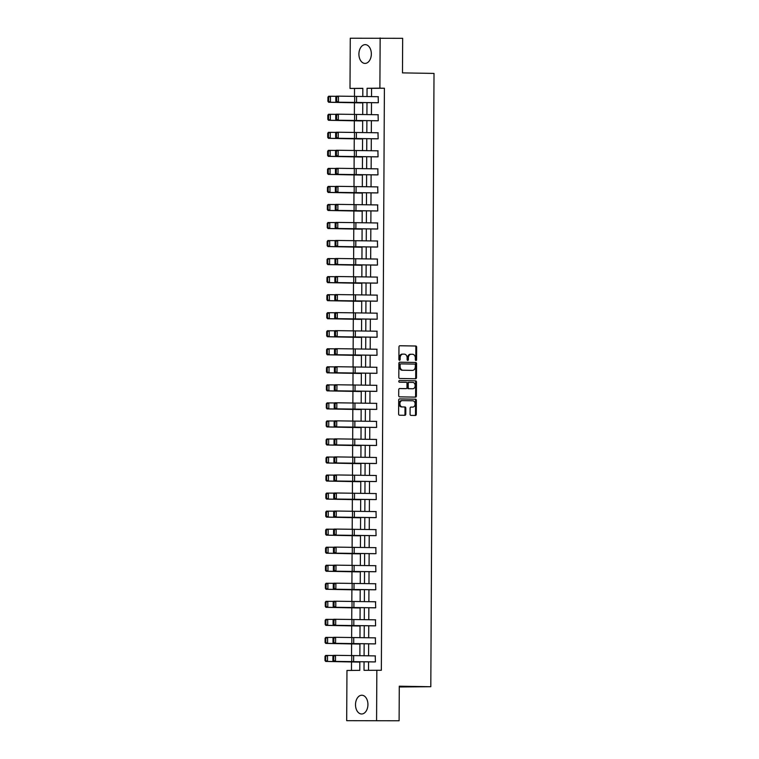 <?xml version="1.0" encoding="UTF-8"?>
<svg xmlns="http://www.w3.org/2000/svg" width="759" height="759" viewBox="0 0 759 759"><rect width="100%" height="100%" fill="white"/><g stroke="black" fill="none" stroke-linecap="round" stroke-linejoin="round"><path stroke-width="1.14" d="M415.96 360.553A0.825 0.617 89.5 0 0 416.587 359.738L416.653 347.195A1.176 0.882 89.5 0 0 415.78 346L399.86 345.743A1.176 0.882 89.5 0 0 398.968 346.91L398.902 359.443A0.825 0.617 89.5 0 0 400.145 359.472L400.154 357.85A3.776 2.827 89.5 0 1 402.944 354.111A3.776 2.827 89.5 0 1 403.001 354.111L404.329 354.14A3.776 2.827 89.5 0 1 407.137 357.963L407.128 359.586A0.825 0.617 89.5 0 0 408.361 359.605L408.37 357.982A3.776 2.827 89.5 0 1 411.169 354.254A3.776 2.827 89.5 0 1 411.226 354.254L412.545 354.273A3.776 2.827 89.5 0 1 415.363 358.096L415.353 359.719A0.825 0.617 89.5 0 0 415.96 360.553M415.581 360.364A0.825 0.617 89.5 0 0 415.79 359.747L415.856 347.205A1.176 0.882 89.5 0 0 414.983 346.009L399.699 345.762M399.13 360.098A0.825 0.617 89.5 0 0 399.348 359.472L399.357 357.85L400.154 357.85M407.355 360.231A0.825 0.617 89.5 0 0 407.564 359.614L407.574 357.992L408.37 357.982M355.506 704.665A9.383 6.214 90.9 0 1 361.872 695.225A9.383 6.214 90.9 0 1 367.935 704.551A9.383 6.214 90.9 0 1 361.569 713.991A9.383 6.214 90.9 0 1 355.506 704.665M358.912 54.079A9.383 6.214 90.9 0 1 365.288 44.639A9.383 6.214 90.9 0 1 371.341 53.965A9.383 6.214 90.9 0 1 364.975 63.405A9.383 6.214 90.9 0 1 358.912 54.079M410.069 414.205A1.176 0.882 89.5 0 0 410.951 415.391L415.41 415.467A1.176 0.882 89.5 0 0 416.302 414.3L416.378 400.373A1.176 0.882 89.5 0 0 415.496 399.177L399.585 398.921A1.176 0.882 89.5 0 0 398.693 400.078L398.617 414.016A1.176 0.882 89.5 0 0 399.5 415.211L404.889 415.296A1.176 0.882 89.5 0 0 405.78 414.129L405.809 408.171A1.176 0.882 89.5 0 0 404.936 406.976L402.261 406.928A3.159 2.362 89.5 0 1 399.908 403.76A3.159 2.362 89.5 0 1 402.251 400.619L412.773 400.79A3.159 2.362 89.5 0 1 415.116 403.949A3.159 2.362 89.5 0 1 412.782 407.099A3.159 2.362 89.5 0 1 412.735 407.099L410.989 407.071A1.176 0.882 89.5 0 0 410.097 408.238L410.069 414.205M402.289 400.619A3.159 2.362 89.5 0 0 402.251 400.619L401.454 400.619A3.159 2.362 89.5 0 0 399.111 403.769A3.159 2.362 89.5 0 0 401.464 406.938L402.261 406.928M362.84 88.433L350.003 88.433L350.269 38.225L402.668 38.32L402.488 72.892L434.015 73.414L430.808 686.724L399.281 686.202L399.101 720.775L346.692 720.68L346.958 670.472L359.785 670.358L359.832 661.791M380.155 37.95L379.889 88.158L367.062 88.272L367.014 96.583M364.054 661.829L364.016 670.32L381.35 670.273L384.396 88.234L379.889 88.158M376.844 670.197L376.578 720.405M415.6 378.76A1.176 0.882 89.5 0 0 416.492 377.593L416.568 363.665A1.176 0.882 89.5 0 0 415.685 362.47L399.775 362.204A1.176 0.882 89.5 0 0 398.883 363.371L398.807 377.299A1.176 0.882 89.5 0 0 399.689 378.494L415.6 378.76M416.473 382.024L416.397 395.951A1.176 0.882 89.5 0 1 415.524 397.118A1.176 0.882 89.5 0 0 415.524 397.118L399.595 396.853A1.176 0.882 89.5 0 1 398.712 395.657L398.75 389.699A1.176 0.882 89.5 0 1 399.623 388.532A1.176 0.882 89.5 0 0 399.623 388.532L406.093 388.636A1.176 0.882 89.5 0 0 406.985 387.469L407.004 383.513A1.176 0.882 89.5 0 0 406.122 382.318L399.405 382.213A0.825 0.617 89.5 0 1 399.405 380.553A0.825 0.617 89.5 0 0 399.405 380.553L415.59 380.828A1.176 0.882 89.5 0 1 416.473 382.024L415.676 382.024L415.6 395.951L416.397 395.951M399.101 720.775L346.692 720.68M399.272 686.971L430.808 686.724M359.567 644.021L357.574 644.03M359.757 607.94L357.764 607.95M359.946 571.859L357.954 571.878M360.136 535.788L358.144 535.797M360.326 499.707L358.333 499.716M360.516 463.635L358.523 463.645M360.705 427.554L358.713 427.564M360.895 391.483L358.903 391.492M361.085 355.402L359.092 355.411M361.275 319.321L359.282 319.34M361.464 283.249L359.472 283.259M361.645 247.168L359.652 247.178M361.834 211.097L359.842 211.106M362.024 175.016L360.032 175.025M362.214 138.935L360.221 138.954M362.404 102.863L360.411 102.873M354.51 88.509L354.472 96.44M354.434 102.712L354.377 114.476M354.339 120.757L354.282 132.521M354.244 138.793L354.187 150.557M354.149 156.828L354.092 168.593M354.055 174.864L353.998 186.638M353.969 192.909L353.903 204.674M353.874 210.945L353.808 222.71M353.779 228.981L353.713 240.745M353.685 247.026L353.618 258.791M353.59 265.062L353.523 276.826M353.495 283.098L353.428 294.862M353.4 301.133L353.333 312.907M353.305 319.178L353.239 330.943M353.21 337.214L353.144 348.979M353.115 355.25L353.049 367.014M353.02 373.295L352.954 385.06M352.926 391.331L352.869 403.095M352.831 409.367L352.774 421.131M352.736 427.402L352.679 439.176M352.641 445.448L352.584 457.212M352.546 463.483L352.489 475.248M352.451 481.519L352.394 493.284M352.356 499.564L352.299 511.329M352.261 517.6L352.204 529.365M352.167 535.636L352.11 547.4M352.072 553.672L352.015 565.446M351.977 571.717L351.92 583.481M351.891 589.752L351.825 601.517M351.796 607.788L351.73 619.562M351.702 625.833L351.635 637.598M351.607 643.869L351.54 655.634M351.512 661.905L351.464 670.434M362.309 120.899L360.316 120.909M362.119 156.98L360.127 156.99M361.929 193.052L359.937 193.071M361.739 229.133L359.747 229.142M361.559 265.204L359.567 265.223M361.369 301.285L359.377 301.295M361.18 337.366L359.187 337.375M360.99 373.437L358.998 373.447M360.8 409.518L358.808 409.528M360.61 445.59L358.618 445.609M360.421 481.671L358.428 481.68M360.231 517.752L358.239 517.761M360.041 553.823L358.049 553.833M359.851 589.904L357.859 589.914M359.662 625.976L357.669 625.985M359.472 662.057L357.489 662.066M366.986 102.636L366.92 114.628M366.891 120.681L366.825 132.664M366.796 138.717L366.73 150.699M366.701 156.752L366.635 168.735M366.606 174.798L366.55 186.78M366.512 192.833L366.455 204.816M366.417 210.869L366.36 222.852M366.322 228.905L366.265 240.897M366.227 246.95L366.17 258.933M366.132 264.986L366.075 276.969M366.037 283.022L365.98 295.004M365.942 301.067L365.885 313.05M365.847 319.103L365.791 331.085M365.762 337.138L365.696 349.121M365.667 355.174L365.601 367.166M365.572 373.219L365.506 385.202M365.477 391.255L365.411 403.238M365.383 409.291L365.316 421.273M365.288 427.336L365.221 439.319M365.193 445.372L365.126 457.354M365.098 463.407L365.032 475.39M365.003 481.443L364.937 493.435M364.908 499.488L364.842 511.471M364.813 517.524L364.747 529.507M364.718 535.56L364.652 547.543M364.624 553.605L364.557 565.588M364.529 571.641L364.472 583.624M364.434 589.677L364.377 601.659M364.339 607.712L364.282 619.705M364.244 625.758L364.187 637.74M364.149 643.793L364.092 655.776M362.793 96.535L362.84 88.31L350.003 88.433M359.87 655.729L359.927 643.746M359.965 637.693L360.022 625.71M360.051 619.657L360.117 607.674M360.146 601.621L360.212 589.629M360.24 583.576L360.307 571.593M360.335 565.54L360.402 553.558M360.43 547.505L360.497 535.522M360.525 529.459L360.591 517.477M360.62 511.424L360.686 499.441M360.715 493.388L360.781 481.405M360.81 475.343L360.876 463.36M360.904 457.307L360.971 445.324M360.999 439.271L361.066 427.289M361.094 421.236L361.161 409.243M361.189 403.19L361.256 391.208M361.284 385.155L361.35 373.172M361.379 367.119L361.436 355.136M361.474 349.074L361.531 337.091M361.569 331.038L361.626 319.055M361.663 313.002L361.72 301.019M361.758 294.966L361.815 282.974M361.853 276.921L361.91 264.938M361.948 258.885L362.005 246.903M362.043 240.85L362.1 228.867M362.128 222.804L362.195 210.822M362.223 204.769L362.29 192.786M362.318 186.733L362.385 174.75M362.413 168.697L362.479 156.705M362.508 150.652L362.574 138.669M362.603 132.616L362.669 120.634M362.698 114.581L362.764 102.598M384.396 88.234L371.568 88.348L371.521 96.63M371.493 102.693L371.426 114.675M371.398 120.728L371.331 132.711M371.303 138.764L371.236 150.747M371.208 156.8L371.142 168.792M371.113 174.845L371.047 186.828M371.018 192.881L370.952 204.864M370.923 210.917L370.857 222.899M370.828 228.962L370.762 240.945M370.734 246.998L370.667 258.98M370.639 265.033L370.572 277.016M370.544 283.069L370.487 295.061M370.449 301.114L370.392 313.097M370.354 319.15L370.297 331.133M370.259 337.186L370.202 349.168M370.164 355.231L370.107 367.214M370.069 373.267L370.012 385.249M369.975 391.302L369.918 403.285M369.88 409.338L369.823 421.33M369.785 427.383L369.728 439.366M369.699 445.419L369.633 457.402M369.605 463.455L369.538 475.438M369.51 481.5L369.443 493.483M369.415 499.536L369.348 511.519M369.32 517.572L369.253 529.554M369.225 535.607L369.159 547.6M369.13 553.653L369.064 565.635M369.035 571.688L368.969 583.671M368.94 589.724L368.874 601.707M368.846 607.769L368.779 619.752M368.751 625.805L368.684 637.788M368.656 643.841L368.589 655.823M368.561 661.876L368.513 670.273M371.568 88.348L367.062 88.272M375.25 655.899L375.411 661.905L373.419 661.924M375.344 637.864L375.506 643.869L373.513 643.888M375.439 619.818L375.601 625.833L373.608 625.852M375.534 601.783L375.696 607.798L373.703 607.817M375.629 583.747L375.79 589.752L373.798 589.771M375.724 565.702L375.885 571.717L373.893 571.736M375.819 547.666L375.98 553.681L373.988 553.7M375.914 529.63L376.075 535.636L374.083 535.655M376.009 511.594L376.17 517.6L374.178 517.619M376.103 493.549L376.265 499.564L374.272 499.583M376.198 475.513L376.36 481.529L374.367 481.548M376.293 457.478L376.455 463.483L374.462 463.502M376.388 439.433L376.549 445.448L374.557 445.467M376.483 421.397L376.644 427.412L374.652 427.431M376.578 403.361L376.739 409.367L374.747 409.386M376.673 385.325L376.834 391.331L374.842 391.35M376.768 367.28L376.929 373.295L374.937 373.314M376.862 349.244L377.024 355.259L375.031 355.269M376.957 331.209L377.119 337.214L375.126 337.233M377.052 313.163L377.214 319.178L375.221 319.197M377.138 295.128L377.299 301.143L375.307 301.162M377.232 277.092L377.394 283.098L375.401 283.116M377.327 259.056L377.489 265.062L375.496 265.081M377.422 241.011L377.584 247.026L375.591 247.045M377.517 222.975L377.678 228.99L375.686 229M377.612 204.939L377.773 210.945L375.781 210.964M377.707 186.894L377.868 192.909L375.876 192.928M377.802 168.859L377.963 174.874L375.971 174.893M377.897 150.823L378.058 156.828L376.066 156.847M377.991 132.787L378.153 138.793L376.16 138.812M378.086 114.742L378.248 120.757L376.255 120.776M378.181 96.706L378.343 102.721L376.35 102.731M411.112 354.254L410.429 354.254A3.776 2.827 89.5 0 0 410.372 354.254A3.776 2.827 89.5 0 0 407.574 357.992M402.896 354.111L402.204 354.121A3.776 2.827 89.5 0 0 402.147 354.121A3.776 2.827 89.5 0 0 399.357 357.85M414.974 378.75A1.176 0.882 89.5 0 0 415.695 377.603L415.771 363.675A1.176 0.882 89.5 0 0 414.888 362.479L399.613 362.223M415.325 364.946A0.825 0.617 89.5 0 0 414.708 364.102L400.743 363.874A0.825 0.617 89.5 0 0 400.116 364.69L400.107 366.407A3.776 2.827 89.5 0 0 402.915 370.231L412.469 370.383A3.776 2.827 89.5 0 0 412.517 370.383A3.776 2.827 89.5 0 0 415.315 366.654L415.325 364.946M399.927 363.884L399.946 363.884A0.825 0.617 89.5 0 0 399.319 364.699L400.116 364.69M411.776 370.392A3.776 2.827 89.5 0 1 411.72 370.392A3.776 2.827 89.5 0 1 411.672 370.392L402.118 370.231A3.776 2.827 89.5 0 1 399.31 366.407L399.319 364.699M414.879 397.099A1.176 0.882 89.5 0 0 415.6 395.951M399.471 388.551L405.297 388.646A1.176 0.882 89.5 0 0 405.325 388.646L405.315 388.646M399.272 380.572L415.59 380.828M412.792 388.75A3.159 2.362 89.5 0 0 412.83 388.75A3.159 2.362 89.5 0 0 415.173 385.6A3.159 2.362 89.5 0 0 412.82 382.432L409.129 382.375A1.176 0.882 89.5 0 0 408.238 383.532L408.219 387.488A1.176 0.882 89.5 0 0 409.101 388.684L411.995 388.75A3.159 2.362 89.5 0 0 412.033 388.75A3.159 2.362 89.5 0 0 412.08 388.75M408.314 382.375L408.333 382.375A1.176 0.882 89.5 0 0 407.441 383.542L408.238 383.532M411.995 388.75L408.304 388.693A1.176 0.882 89.5 0 1 407.422 387.498L407.441 383.542M415.676 382.024A1.176 0.882 89.5 0 0 414.793 380.828M412.033 407.109A3.159 2.362 89.5 0 1 411.985 407.109A3.159 2.362 89.5 0 1 411.938 407.109L410.828 407.09M402.204 400.619L401.492 400.619A3.159 2.362 89.5 0 0 401.454 400.619M404.262 415.287A1.176 0.882 89.5 0 0 404.983 414.139L405.012 408.181A1.176 0.882 89.5 0 0 404.139 406.985L401.464 406.938M414.775 415.458A1.176 0.882 89.5 0 0 415.505 414.31L415.581 400.382A1.176 0.882 89.5 0 0 414.699 399.187L399.414 398.93M327.935 97.114L327.907 101.326L328.638 101.317L328.666 97.105L327.935 97.114L328.628 96.241L336.218 96.308M328.666 97.105L330.459 96.222L330.421 102.228L362.764 102.863M328.638 101.317L330.421 102.228L328.6 102.256L327.907 101.326M360.601 102.882L328.6 102.256M378.153 102.721L336.265 102.18L377.204 102.75M335.839 97.038L336.294 96.165L338.448 96.146L338.41 102.161L336.683 101.241L336.702 97.038L335.839 97.038L335.82 101.251L336.683 101.241M378.371 96.706L338.448 96.146L336.702 97.038M335.82 101.251L336.265 102.18M327.841 115.159L327.812 119.362L328.543 119.353L328.571 115.15L327.841 115.159L328.533 114.277L336.123 114.343M328.571 115.15L330.364 114.258L330.326 120.273L362.669 120.899M328.543 119.353L330.326 120.273L328.505 120.292L327.812 119.362M360.506 120.918L328.505 120.292M327.746 133.195L327.717 137.398L328.448 137.398L328.476 133.186L327.746 133.195L328.438 132.313L336.038 132.379M328.476 133.186L330.269 132.294L330.231 138.309L362.574 138.935M328.448 137.398L330.231 138.309L328.41 138.328L327.717 137.398M360.421 138.954L328.41 138.328M378.058 120.757L336.171 120.216L377.109 120.785M335.744 115.083L336.199 114.201L338.353 114.192L338.315 120.197L336.588 119.286L336.607 115.074L335.744 115.083L335.725 119.286L336.588 119.286M378.276 114.742L338.353 114.192L336.607 115.074M335.725 119.286L336.171 120.216M377.963 138.793L336.076 138.252L377.014 138.831M335.649 133.119L336.104 132.246L338.258 132.227L338.22 138.242L336.493 137.322L336.512 133.11L335.649 133.119L335.63 137.332L336.493 137.322M378.181 132.787L338.258 132.227L336.512 133.11M335.63 137.332L336.076 138.252M327.651 151.231L327.622 155.443L328.353 155.434L328.381 151.221L327.651 151.231L328.353 150.358L335.943 150.424M328.381 151.221L330.174 150.329L330.146 156.345L362.479 156.98M328.353 155.434L330.146 156.345L328.315 156.363L327.622 155.443M360.326 156.99L328.315 156.363M377.868 156.838L335.981 156.297L376.919 156.866M335.554 151.155L336.009 150.282L338.163 150.263L338.125 156.278L336.398 155.358L336.417 151.155L335.554 151.155L335.535 155.367L336.398 155.358M378.086 150.823L338.163 150.263L336.417 151.155M335.535 155.367L335.981 156.297M327.556 169.266L327.527 173.479L328.258 173.469L328.286 169.266L327.556 169.266L328.258 168.394L335.848 168.46M328.286 169.266L330.08 168.375L330.051 174.39L362.385 175.016M328.258 173.469L330.051 174.39L328.22 174.409L327.527 173.479M360.231 175.035L328.22 174.409M377.773 174.874L335.886 174.333L376.825 174.902M335.459 169.2L335.914 168.318L338.068 168.299L338.03 174.314L336.303 173.403L336.322 169.191L335.459 169.2L335.44 173.403L336.303 173.403M377.991 168.859L338.068 168.299L336.322 169.191M335.44 173.403L335.886 174.333M327.461 187.312L327.442 191.515L328.163 191.505L328.192 187.302L327.461 187.312L328.163 186.429L335.753 186.496M328.192 187.302L329.985 186.41L329.956 192.425L362.29 193.052M328.163 191.505L329.956 192.425L328.125 192.444L327.442 191.515M360.136 193.071L328.125 192.444M377.678 192.909L335.791 192.369L376.73 192.938M335.364 187.236L335.82 186.353L337.973 186.344L337.935 192.359L336.209 191.439L336.228 187.226L335.364 187.236L335.345 191.448L336.209 191.439M377.906 186.904L337.973 186.344L336.228 187.226M335.345 191.448L335.791 192.369M327.366 205.347L327.347 209.56L328.068 209.55L328.097 205.338L327.366 205.347L328.068 204.475L335.658 204.532M328.097 205.338L329.89 204.446L329.861 210.461L362.195 211.097M328.068 209.55L329.861 210.461L328.03 210.48L327.347 209.56M360.041 211.106L328.03 210.48M327.271 223.383L327.252 227.596L327.983 227.586L328.002 223.374L327.271 223.383L327.973 222.51L335.563 222.577M328.002 223.374L329.795 222.491L329.767 228.497L362.1 229.133M327.983 227.586L329.767 228.497L327.935 228.525L327.252 227.596M359.946 229.152L327.935 228.525M327.176 241.428L327.157 245.631L327.888 245.622L327.907 241.419L327.176 241.428L327.879 240.546L335.469 240.612M327.907 241.419L329.7 240.527L329.672 246.542L362.005 247.168M327.888 245.622L329.672 246.542L327.841 246.561L327.157 245.631M359.851 247.187L327.841 246.561M327.082 259.464L327.063 263.667L327.793 263.667L327.812 259.455L327.082 259.464L327.784 258.582L335.374 258.648M327.812 259.455L329.605 258.563L329.577 264.578L361.91 265.204M327.793 263.667L329.577 264.578L327.746 264.597L327.063 263.667M359.757 265.223L327.746 264.597M326.987 277.5L326.968 281.712L327.698 281.703L327.717 277.49L326.987 277.5L327.689 276.627L335.279 276.693M327.717 277.49L329.51 276.599L329.482 282.614L361.815 283.249M327.698 281.703L329.482 282.614L327.66 282.633L326.968 281.712M359.662 283.268L327.66 282.633M326.892 295.536L326.873 299.748L327.603 299.739L327.622 295.536L326.892 295.536L327.594 294.663L335.184 294.729M327.622 295.536L329.415 294.644L329.387 300.659L361.72 301.285M327.603 299.739L329.387 300.659L327.565 300.678L326.873 299.748M359.567 301.304L327.565 300.678M326.797 313.581L326.778 317.784L327.508 317.774L327.527 313.571L326.797 313.581L327.499 312.699L335.089 312.765M327.527 313.571L329.321 312.68L329.292 318.695L361.626 319.321M327.508 317.774L329.292 318.695L327.471 318.714L326.778 317.784M359.472 319.34L327.471 318.714M326.702 331.617L326.683 335.829L327.414 335.82L327.433 331.607L326.702 331.617L327.404 330.744L334.994 330.801M327.433 331.607L329.226 330.715L329.197 336.73L361.531 337.366M327.414 335.82L329.197 336.73L327.376 336.749L326.683 335.829M359.377 337.375L327.376 336.749M326.607 349.652L326.588 353.865L327.319 353.855L327.338 349.643L326.607 349.652L327.309 348.779L334.899 348.846M327.338 349.643L329.131 348.761L329.102 354.766L361.436 355.402M327.319 353.855L329.102 354.766L327.281 354.795L326.588 353.865M359.282 355.421L327.281 354.795M326.512 367.698L326.493 371.901L327.224 371.891L327.243 367.688L326.512 367.698L327.214 366.815L334.804 366.882M327.243 367.688L329.036 366.796L329.008 372.811L361.341 373.437M327.224 371.891L329.008 372.811L327.186 372.83L326.493 371.901M359.187 373.456L327.186 372.83M326.417 385.733L326.398 389.936L327.129 389.936L327.148 385.724L326.417 385.733L327.12 384.851L334.71 384.917M327.148 385.724L328.941 384.832L328.913 390.847L361.246 391.473M327.129 389.936L328.913 390.847L327.091 390.866L326.398 389.936M359.092 391.492L327.091 390.866M326.323 403.769L326.304 407.981L327.034 407.972L327.053 403.76L326.323 403.769L327.025 402.896L334.615 402.963M327.053 403.76L328.846 402.868L328.818 408.883L361.151 409.518M327.034 407.972L328.818 408.883L326.996 408.902L326.304 407.981M358.998 409.537L326.996 408.902M326.228 421.805L326.209 426.017L326.939 426.008L326.958 421.805L326.228 421.805L326.93 420.932L334.52 420.998M326.958 421.805L328.761 420.913L328.723 426.928L361.056 427.554M326.939 426.008L328.723 426.928L326.901 426.947L326.209 426.017M358.903 427.573L326.901 426.947M326.133 439.85L326.114 444.053L326.844 444.043L326.863 439.841L326.133 439.85L326.835 438.968L334.425 439.034M326.863 439.841L328.666 438.949L328.628 444.964L360.971 445.59M326.844 444.043L328.628 444.964L326.806 444.983L326.114 444.053M358.808 445.609L326.806 444.983M377.584 210.945L335.696 210.404L376.635 210.983M335.279 205.272L335.725 204.399L337.878 204.38L337.85 210.395L336.114 209.475L336.133 205.272L335.279 205.272L335.25 209.484L336.114 209.475M377.811 204.939L337.878 204.38L336.133 205.272M335.25 209.484L335.696 210.404M377.489 228.99L335.601 228.45L376.549 229.019M335.184 223.307L335.63 222.434L337.783 222.415L337.755 228.431L336.019 227.51L336.038 223.307L335.184 223.307L335.155 227.52L336.019 227.51M377.716 222.975L337.783 222.415L336.038 223.307M335.155 227.52L335.601 228.45M377.394 247.026L335.506 246.485L376.455 247.054M335.089 241.353L335.535 240.47L337.689 240.461L337.66 246.466L335.924 245.555L335.943 241.343L335.089 241.353L335.061 245.555L335.924 245.555M377.621 241.011L337.689 240.461L335.943 241.343M335.061 245.555L335.506 246.485M377.299 265.062L335.412 264.521L376.36 265.1M334.994 259.388L335.44 258.515L337.594 258.496L337.565 264.512L335.829 263.591L335.848 259.379L334.994 259.388L334.966 263.601L335.829 263.591M377.527 259.056L337.594 258.496L335.848 259.379M334.966 263.601L335.412 264.521M377.204 283.107L335.317 282.566L376.265 283.135M334.899 277.424L335.345 276.551L337.499 276.532L337.47 282.547L335.734 281.627L335.753 277.424L334.899 277.424L334.871 281.636L335.734 281.627M377.432 277.092L337.499 276.532L335.753 277.424M334.871 281.636L335.317 282.566M377.109 301.143L335.222 300.602L376.17 301.171M334.804 295.469L335.26 294.587L337.404 294.577L337.375 300.583L335.639 299.672L335.658 295.46L334.804 295.469L334.776 299.672L335.639 299.672M377.337 295.128L337.404 294.577L335.658 295.46M334.776 299.672L335.222 300.602M377.014 319.178L335.127 318.638L376.075 319.216M334.71 313.505L335.165 312.623L337.309 312.613L337.281 318.628L335.544 317.708L335.563 313.495L334.71 313.505L334.681 317.717L335.544 317.708M377.242 313.173L337.309 312.613L335.563 313.495M334.681 317.717L335.127 318.638M376.919 337.214L335.032 336.673L375.98 337.252M334.615 331.541L335.07 330.668L337.214 330.649L337.186 336.664L335.45 335.744L335.469 331.541L334.615 331.541L334.596 335.753L335.45 335.744M377.147 331.209L337.214 330.649L335.469 331.541M334.596 335.753L335.032 336.673M376.825 355.259L334.937 354.719L375.885 355.288M334.52 349.576L334.975 348.704L337.119 348.685L337.091 354.7L335.355 353.779L335.383 349.576L334.52 349.576L334.501 353.789L335.355 353.779M377.052 349.244L337.119 348.685L335.383 349.576M334.501 353.789L334.937 354.719M376.73 373.295L334.842 372.754L375.79 373.324M334.425 367.622L334.88 366.739L337.024 366.73L336.996 372.735L335.26 371.825L335.288 367.612L334.425 367.622L334.406 371.825L335.26 371.825M376.957 367.28L337.024 366.73L335.288 367.612M334.406 371.825L334.842 372.754M376.635 391.331L334.747 390.79L375.696 391.369M334.33 385.657L334.785 384.785L336.93 384.766L336.901 390.781L335.165 389.86L335.193 385.648L334.33 385.657L334.311 389.87L335.165 389.86M376.862 385.325L336.93 384.766L335.193 385.648M334.311 389.87L334.747 390.79M376.54 409.376L334.653 408.835L375.601 409.405M334.235 403.693L334.691 402.82L336.835 402.801L336.806 408.816L335.07 407.896L335.099 403.693L334.235 403.693L334.216 407.906L335.07 407.896M376.768 403.361L336.835 402.801L335.099 403.693M334.216 407.906L334.653 408.835M376.445 427.412L334.567 426.871L375.506 427.44M334.14 421.738L334.596 420.856L336.74 420.847L336.711 426.852L334.975 425.941L335.004 421.729L334.14 421.738L334.121 425.941L334.975 425.941M376.673 421.397L336.74 420.847L335.004 421.729M334.121 425.941L334.567 426.871M376.36 445.448L334.472 444.907L375.411 445.486M334.045 439.774L334.501 438.892L336.645 438.882L336.617 444.897L334.88 443.977L334.909 439.765L334.045 439.774L334.026 443.987L334.88 443.977M376.578 439.442L336.645 438.882L334.909 439.765M334.026 443.987L334.472 444.907M326.047 457.886L326.019 462.098L326.749 462.089L326.768 457.876L326.047 457.886L326.74 457.013L334.33 457.07M326.768 457.876L328.571 456.984L328.533 462.999L360.876 463.635M326.749 462.089L328.533 462.999L326.712 463.018L326.019 462.098M358.713 463.645L326.712 463.018M325.953 475.921L325.924 480.134L326.655 480.124L326.674 475.912L325.953 475.921L326.645 475.049L334.235 475.115M326.674 475.912L328.476 475.03L328.438 481.035L360.781 481.671M326.655 480.124L328.438 481.035L326.617 481.064L325.924 480.134M358.618 481.69L326.617 481.064M325.858 493.967L325.829 498.17L326.56 498.16L326.588 493.957L325.858 493.967L326.55 493.084L334.14 493.151M326.588 493.957L328.381 493.065L328.343 499.08L360.686 499.707M326.56 498.16L328.343 499.08L326.522 499.099L325.829 498.17M358.523 499.726L326.522 499.099M325.763 512.002L325.734 516.215L326.465 516.205L326.493 511.993L325.763 512.002L326.455 511.12L334.045 511.186M326.493 511.993L328.286 511.101L328.249 517.116L360.591 517.742M326.465 516.205L328.249 517.116L326.427 517.135L325.734 516.215M358.428 517.761L326.427 517.135M325.668 530.038L325.639 534.251L326.37 534.241L326.398 530.029L325.668 530.038L326.361 529.165L333.951 529.232M326.398 530.029L328.192 529.146L328.154 535.152L360.497 535.788M326.37 534.241L328.154 535.152L326.332 535.171L325.639 534.251M358.333 535.807L326.332 535.171M325.573 548.074L325.545 552.286L326.275 552.277L326.304 548.074L325.573 548.074L326.275 547.201L333.865 547.267M326.304 548.074L328.097 547.182L328.068 553.197L360.402 553.823M326.275 552.277L328.068 553.197L326.237 553.216L325.545 552.286M358.248 553.842L326.237 553.216M376.265 463.483L334.377 462.943L375.316 463.521M333.951 457.81L334.406 456.937L336.55 456.918L336.522 462.933L334.785 462.013L334.814 457.81L333.951 457.81L333.932 462.022L334.785 462.013M376.483 457.478L336.55 456.918L334.814 457.81M333.932 462.022L334.377 462.943M376.17 481.529L334.283 480.988L375.221 481.557M333.856 475.846L334.311 474.973L336.465 474.954L336.427 480.969L334.691 480.049L334.719 475.846L333.856 475.846L333.837 480.058L334.691 480.049M376.388 475.513L336.465 474.954L334.719 475.846M333.837 480.058L334.283 480.988M376.075 499.564L334.188 499.024L375.126 499.593M333.761 493.891L334.216 493.008L336.37 492.999L336.332 499.005L334.605 498.094L334.624 493.881L333.761 493.891L333.742 498.094L334.605 498.094M376.293 493.559L336.37 492.999L334.624 493.881M333.742 498.094L334.188 499.024M375.98 517.6L334.093 517.059L375.031 517.638M333.666 511.927L334.121 511.054L336.275 511.035L336.237 517.05L334.51 516.129L334.529 511.917L333.666 511.927L333.647 516.139L334.51 516.129M376.198 511.594L336.275 511.035L334.529 511.917M333.647 516.139L334.093 517.059M375.885 535.645L333.998 535.104L374.937 535.674M333.571 529.962L334.026 529.089L336.18 529.07L336.142 535.086L334.415 534.165L334.434 529.962L333.571 529.962L333.552 534.175L334.415 534.165M376.103 529.63L336.18 529.07L334.434 529.962M333.552 534.175L333.998 535.104M375.79 553.681L333.903 553.14L374.842 553.709M333.476 548.007L333.932 547.125L336.085 547.116L336.047 553.121L334.321 552.21L334.339 547.998L333.476 548.007L333.457 552.21L334.321 552.21M376.009 547.666L336.085 547.116L334.339 547.998M333.457 552.21L333.903 553.14M325.478 566.119L325.45 570.322L326.18 570.313L326.209 566.11L325.478 566.119L326.18 565.237L333.77 565.303M326.209 566.11L328.002 565.218L327.973 571.233L360.307 571.859M326.18 570.313L327.973 571.233L326.142 571.252L325.45 570.322M358.153 571.878L326.142 571.252M325.383 584.155L325.364 588.367L326.085 588.358L326.114 584.145L325.383 584.155L326.085 583.282L333.675 583.339M326.114 584.145L327.907 583.254L327.879 589.269L360.212 589.904M326.085 588.358L327.879 589.269L326.047 589.288L325.364 588.367M358.058 589.914L326.047 589.288M325.288 602.191L325.269 606.403L325.99 606.394L326.019 602.181L325.288 602.191L325.99 601.318L333.581 601.384M326.019 602.181L327.812 601.299L327.784 607.304L360.117 607.94M325.99 606.394L327.784 607.304L325.953 607.333L325.269 606.403M357.963 607.959L325.953 607.333M325.194 620.236L325.175 624.439L325.905 624.429L325.924 620.226L325.194 620.236L325.896 619.353L333.486 619.42M325.924 620.226L327.717 619.335L327.689 625.35L360.022 625.976M325.905 624.429L327.689 625.35L325.858 625.369L325.175 624.439M357.868 625.995L325.858 625.369M325.099 638.272L325.08 642.484L325.81 642.475L325.829 638.262L325.099 638.272L325.801 637.389L333.391 637.456M325.829 638.262L327.622 637.37L327.594 643.385L359.927 644.011M325.81 642.475L327.594 643.385L325.763 643.404L325.08 642.484M357.774 644.03L325.763 643.404M325.004 656.307L324.985 660.52L325.715 660.51L325.734 656.298L325.004 656.307L325.706 655.434L333.296 655.501M325.734 656.298L327.527 655.415L327.499 661.421L359.832 662.057M325.715 660.51L327.499 661.421L325.668 661.44L324.985 660.52M357.679 662.076L325.668 661.44M375.696 571.717L333.808 571.176L374.747 571.755M333.381 566.043L333.837 565.161L335.99 565.151L335.952 571.166L334.226 570.246L334.245 566.034L333.381 566.043L333.362 570.256L334.226 570.246M375.914 565.711L335.99 565.151L334.245 566.034M333.362 570.256L333.808 571.176M375.601 589.752L333.713 589.221L374.652 589.79M333.286 584.079L333.742 583.206L335.895 583.187L335.858 589.202L334.131 588.282L334.15 584.079L333.286 584.079L333.267 588.291L334.131 588.282M375.819 583.747L335.895 583.187L334.15 584.079M333.267 588.291L333.713 589.221M375.506 607.798L333.618 607.257L374.557 607.826M333.201 602.124L333.647 601.242L335.801 601.223L335.772 607.238L334.036 606.318L334.055 602.115L333.201 602.124L333.173 606.327L334.036 606.318M375.733 601.783L335.801 601.223L334.055 602.115M333.173 606.327L333.618 607.257M375.411 625.833L333.524 625.293L374.472 625.862M333.106 620.16L333.552 619.278L335.706 619.268L335.677 625.274L333.941 624.363L333.96 620.15L333.106 620.16L333.078 624.363L333.941 624.363M375.639 619.828L335.706 619.268L333.96 620.15M333.078 624.363L333.524 625.293M375.316 643.869L333.429 643.328L374.377 643.907M333.011 638.196L333.457 637.323L335.611 637.304L335.582 643.319L333.846 642.399L333.865 638.186L333.011 638.196L332.983 642.408L333.846 642.399M375.544 637.864L335.611 637.304L333.865 638.186M332.983 642.408L333.429 643.328M375.221 661.914L333.334 661.374L374.282 661.943M332.916 656.231L333.362 655.359L335.516 655.34L335.487 661.355L333.751 660.434L333.77 656.231L332.916 656.231L332.888 660.444L333.751 660.434M375.449 655.899L335.516 655.34L333.77 656.231M332.888 660.444L333.334 661.374M415.79 359.747L416.587 359.738M399.348 359.472L400.145 359.472M407.564 359.614L408.361 359.605M414.983 346.009L415.78 346M415.856 347.205L416.653 347.195M414.888 362.479L415.685 362.47M415.771 363.675L416.568 363.665M415.695 377.603L416.492 377.593M399.31 366.407L400.107 366.407M402.118 370.231L402.915 370.231M411.672 370.392L412.469 370.383M407.422 387.498L408.219 387.488M408.304 388.693L409.101 388.684M411.938 407.109L412.735 407.099M404.139 406.985L404.936 406.976M405.012 408.181L405.809 408.171M404.983 414.139L405.78 414.129M414.699 399.187L415.496 399.177M415.581 400.382L416.378 400.373M415.505 414.31L416.302 414.3M356.54 102.484L356.569 96.469M354.652 102.456L354.681 96.45M356.445 120.52L356.474 114.514M354.557 120.501L354.586 114.486M356.351 138.565L356.379 132.55M354.462 138.536L354.491 132.521M356.256 156.601L356.294 150.586M354.368 156.572L354.396 150.557M356.161 174.636L356.199 168.631M354.273 174.608L354.311 168.602M356.066 192.682L356.104 186.667M354.178 192.653L354.216 186.638M355.971 210.717L356.009 204.702M354.083 210.689L354.121 204.674M355.876 228.753L355.914 222.738M353.988 228.725L354.026 222.719M355.781 246.789L355.819 240.783M353.893 246.77L353.931 240.755M355.686 264.834L355.724 258.819M353.798 264.806L353.836 258.791M355.601 282.87L355.629 276.855M353.703 282.841L353.741 276.826M355.506 300.906L355.535 294.9M353.618 300.877L353.647 294.872M355.411 318.951L355.44 312.936M353.523 318.922L353.552 312.907M355.316 336.987L355.345 330.971M353.428 336.958L353.457 330.943M355.221 355.022L355.25 349.007M353.333 354.994L353.362 348.988M355.127 373.058L355.155 367.052M353.239 373.039L353.267 367.024M355.032 391.103L355.06 385.088M353.144 391.075L353.172 385.06M354.937 409.139L354.965 403.124M353.049 409.11L353.077 403.095M354.842 427.175L354.87 421.169M352.954 427.156L352.982 421.141M354.747 445.22L354.776 439.205M352.859 445.191L352.888 439.176M354.652 463.256L354.681 457.241M352.764 463.227L352.793 457.212M354.557 481.291L354.586 475.276M352.669 481.263L352.698 475.257M354.462 499.327L354.491 493.322M352.574 499.308L352.603 493.293M354.368 517.372L354.396 511.357M352.48 517.344L352.508 511.329M354.273 535.408L354.301 529.393M352.385 535.38L352.413 529.365M354.178 553.444L354.216 547.438M352.29 553.425L352.318 547.41M354.083 571.489L354.121 565.474M352.195 571.461L352.233 565.446M353.988 589.525L354.026 583.51M352.1 589.496L352.138 583.481M353.893 607.561L353.931 601.545M352.005 607.532L352.043 601.526M353.798 625.596L353.836 619.591M351.91 625.577L351.948 619.562M353.703 643.641L353.741 637.626M351.815 643.613L351.853 637.598M353.609 661.677L353.647 655.662M351.721 661.649L351.759 655.634M410.372 354.254L411.169 354.254M402.147 354.121L402.944 354.111M411.72 370.392L412.517 370.383M412.033 388.75L412.83 388.75M411.985 407.109L412.782 407.099"/></g></svg>
